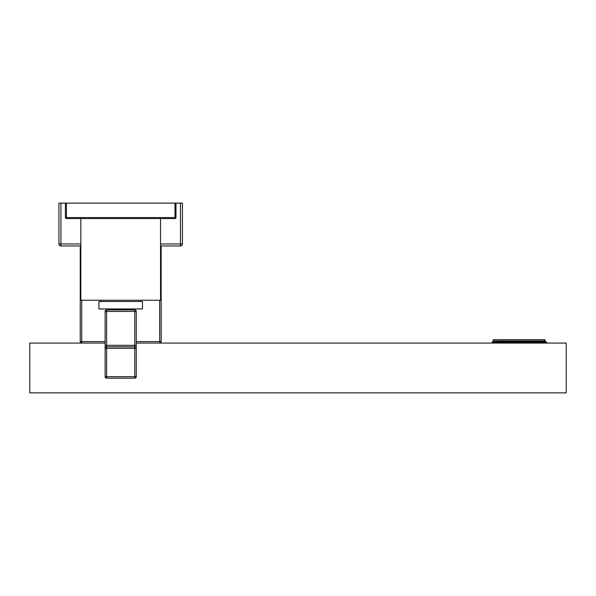 <?xml version="1.0" encoding="UTF-8"?>
<svg xmlns="http://www.w3.org/2000/svg" width="596" height="596" viewBox="0 0 596 596"><rect width="100%" height="100%" fill="white"/><g stroke="black" fill="none" stroke-linecap="round" stroke-linejoin="round"><path stroke-width="0.89" d="M545.035 340.934L545.035 339.69L493.235 339.69L493.235 340.934L545.035 340.934L546.145 342.141L546.145 342.901L541.958 343.072M492.207 341.97L543.477 341.426L498.725 342.067L492.743 342.283L492.214 343.072M105.127 343.072L29.8 343.072L29.8 392.876L566.2 392.876L566.2 343.072L136.261 343.072M161.158 341.582L159.668 341.582L159.668 343.072A1.497 1.497 0 0 0 161.158 341.582L161.158 247.444A1.497 1.497 0 0 0 160.54 246.237M80.847 246.237A1.497 1.497 0 0 0 80.229 247.444L80.229 341.582A1.497 1.497 0 0 0 81.719 343.072L81.719 341.582L80.229 341.582L80.229 247.444L80.847 247.444M180.461 245.954L180.461 203.124L182.451 203.124L182.451 243.965A1.989 1.989 0 0 1 180.461 245.954L160.54 245.954M80.847 245.954L60.926 245.954L60.926 243.965L58.937 243.965L58.937 203.124L180.461 203.124M60.926 245.954A1.989 1.989 0 0 1 58.937 243.965L58.937 203.124M160.54 243.965L182.451 243.965L182.451 203.124M492.609 343.072C498.196 342.73 557.975 342.395 544.766 342.052M529.337 341.426C552.462 341.702 549.952 341.97 521.791 342.246C495.716 342.521 481.62 342.797 504.261 343.072M543.477 341.426L545.526 341.426M134.763 378.184A1.497 1.497 0 0 0 136.261 376.694L136.261 348.302A1.497 1.497 0 0 0 134.763 346.812L106.624 346.812A1.497 1.497 0 0 0 105.127 348.302L105.127 376.694L106.624 376.694L106.624 378.184L134.763 378.184L134.763 348.302L136.261 348.302L136.261 311.447L134.763 311.447L134.763 345.315L106.624 345.315L106.624 311.447L134.763 311.447L134.763 309.95A1.497 1.497 0 0 1 136.261 311.447M136.261 345.315L134.763 345.315L134.763 348.302L105.127 348.302L105.127 311.447L106.624 311.447L106.624 309.95L134.763 309.95M136.261 376.694L106.624 376.694L106.624 345.315L105.127 345.315M106.624 378.184A1.497 1.497 0 0 1 105.127 376.694M106.624 309.95A1.497 1.497 0 0 0 105.127 311.447M130.658 308.959L130.658 309.95M110.737 308.959L110.737 309.95M142.481 308.959L98.906 308.959L98.906 301.487L142.481 301.487L142.481 308.959M140.619 300.242L140.619 301.487M100.769 300.242L100.769 301.487M160.54 218.561L160.54 300.242L80.847 300.242L80.847 218.561M175.976 203.124L175.976 217.562A0.998 0.998 0 0 1 174.978 218.561L66.409 218.561A0.998 0.998 0 0 1 65.411 217.562L65.411 203.124M174.978 218.561L174.978 203.124M66.409 218.561L66.409 203.124M159.668 300.242L159.668 341.582L136.261 341.582M105.127 341.582L81.719 341.582L81.719 300.242M80.847 243.965L60.926 243.965L60.926 203.124M160.54 247.444L161.158 247.444M175.976 217.562L65.411 217.562M492.75 342.29L492.199 341.97L493.235 340.934"/></g></svg>
